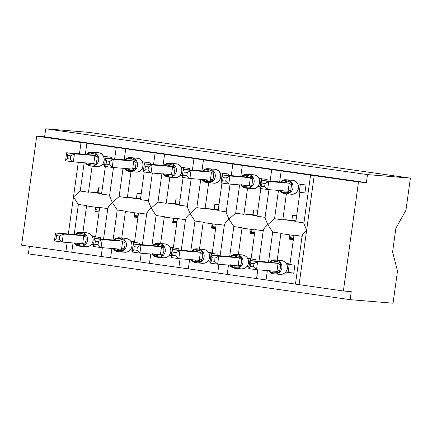 <?xml version="1.0" encoding="UTF-8"?>
<svg xmlns="http://www.w3.org/2000/svg" width="432" height="432" viewBox="0 0 432 432"><rect width="100%" height="100%" fill="white"/><g stroke="black" fill="none" stroke-linecap="round" stroke-linejoin="round"><path stroke-width="0.65" d="M73.04 242.941L71.744 252.261L21.6 245.192L36.731 136.166L44.604 136.814L45.716 128.795L88.625 132.338L410.4 178.141L405.94 210.287L395.89 228.188L392.596 251.921L397.505 271.053L393.044 303.205L350.136 299.662L351.248 291.643L343.375 290.995L295.445 284.121L302.152 235.775M29.408 246.305L28.361 253.859L350.136 299.662M100.386 238.95L100.575 237.562L95.602 236.855L99.679 207.468L107.773 208.618M93.533 244.733L91.849 244.496M82.895 232.454L86.621 205.605L78.381 204.433L74.218 234.468M101.137 256.446L71.744 252.261M134.033 215.536L138.143 215.876M95.558 207.22L94.959 211.529L99.068 211.869M87.097 206.015L99.635 207.803L87.124 206.021A7.123 1.733 -81.9 0 1 87.097 206.015A7.123 1.733 -81.9 0 1 86.621 205.605M113.476 167.513L109.555 195.777L112.331 202.516C109.431 205.06 107.962 207.101 107.919 208.64M123.028 168.302L119.102 196.587L112.331 202.516L117.245 209.968L113.076 239.998M44.604 136.814L366.379 182.612L358.506 181.964L125.739 148.765L124.2 159.829M125.739 148.765L86.875 143.23L85.342 154.294M84.164 162.772L80.239 191.057L73.467 196.987L78.381 204.433M86.875 143.23L81.032 142.468L79.456 153.808M139.244 244.48L139.439 243.092L134.465 242.384L138.542 212.998L146.637 214.148M132.397 250.268L130.707 250.025M121.759 237.989L125.485 211.14L117.245 209.968M111.904 248.476L110.608 257.791L101.137 256.462L102.352 247.687M150.763 254.005L149.472 263.326L110.608 257.791M172.892 221.071L177.007 221.405M134.417 212.749L133.817 217.064L137.932 217.404M125.96 211.55L138.494 213.332L125.982 211.55A7.123 1.733 -81.9 0 1 125.96 211.55A7.123 1.733 -81.9 0 1 125.485 211.14M152.339 173.048L148.419 201.307L151.189 208.046C148.295 210.589 146.821 212.63 146.783 214.169M161.887 173.837L157.961 202.122L151.189 208.046L156.109 215.498L151.94 245.527M164.597 154.294L163.064 165.359M178.108 250.015L178.297 248.627L173.324 247.914L177.401 218.527L185.495 219.683M171.261 255.798L169.571 255.555M160.618 243.518L164.344 216.67L156.109 215.498M189.626 259.535L188.33 268.855L149.472 263.326M211.756 226.6L215.865 226.94M173.281 218.284L172.681 222.593L176.791 222.934M164.819 217.08L177.358 218.862L164.846 217.08A7.123 1.733 -81.9 0 1 164.819 217.08A7.123 1.733 -81.9 0 1 164.344 216.67M191.203 178.578L187.277 206.836L190.053 213.581C187.153 216.119 185.684 218.16 185.641 219.699M200.75 179.366L196.825 207.652L190.053 213.581L194.967 221.027L190.804 251.062M203.461 159.824L201.928 170.888M216.967 255.544L217.161 254.156L212.188 253.449L216.265 224.062L224.359 225.212M210.119 261.328L208.435 261.09M199.481 249.048L203.207 222.199L194.967 221.027M228.49 265.07L227.194 274.385L188.33 268.855M250.619 232.13L254.729 232.47M212.144 223.814L211.545 228.123L215.654 228.463M203.683 222.61L216.221 224.397L203.71 222.615A7.123 1.733 -81.9 0 1 203.683 222.61A7.123 1.733 -81.9 0 1 203.207 222.199M230.062 184.113L226.141 212.371L228.917 219.11C226.017 221.654 224.548 223.695 224.505 225.234M239.614 184.901L235.688 213.181L228.917 219.11L233.831 226.562L229.662 256.592M242.325 165.359L240.786 176.423M255.83 261.074L256.025 259.686L251.051 258.979L255.128 229.592L263.223 230.742M248.983 266.863L247.293 266.62M238.345 254.583L242.071 227.734L233.831 226.562M256.586 278.57L227.194 274.385M289.478 237.665L293.587 238.005M251.003 229.349L250.403 233.658L254.518 233.998M242.546 228.145L255.08 229.927L242.568 228.145A7.123 1.733 -81.9 0 1 242.546 228.145A7.123 1.733 -81.9 0 1 242.071 227.734M268.925 189.643L265.005 217.901L267.775 224.64C264.881 227.183 263.407 229.225 263.363 230.764M278.473 190.431L274.547 218.716L267.775 224.64L272.695 232.092L268.526 262.121M281.183 170.888L279.65 181.953M80.239 191.057L88.479 192.229L92.097 166.153M111.51 158.782L111.699 157.394L103.437 156.217M105.37 166.439L101.536 194.087L109.631 195.242M119.102 196.587L127.343 197.764L130.961 171.688M150.368 164.311L150.563 162.923L142.301 161.746M144.234 171.968L140.4 199.622L148.489 200.772M157.961 202.122L166.201 203.294L169.819 177.217M189.232 169.841L189.427 168.453L181.165 167.281M183.098 177.503L179.258 205.151L187.353 206.302M196.825 207.652L205.065 208.823L208.683 182.747M228.096 175.376L228.285 173.988L220.023 172.811M221.956 183.033L218.122 210.681L226.217 211.837M235.688 213.181L243.923 214.358L247.547 188.282M266.954 180.905L267.149 179.518L258.887 178.34M260.82 188.568L256.986 216.216L265.075 217.366M286.157 272.149L293.771 273.235L294.883 265.221L289.91 264.514L293.987 235.121L302.081 236.277M277.204 260.113L280.93 233.264L272.695 232.092M267.349 270.599L266.058 279.92L256.581 278.586L257.801 269.811M295.445 284.099L266.058 279.92M289.867 234.878L289.267 239.188L293.377 239.528M281.405 233.674L293.944 235.456L281.432 233.674A7.123 1.733 -81.9 0 1 281.405 233.674A7.123 1.733 -81.9 0 1 280.93 233.264M302.227 236.293C302.27 234.754 303.739 232.718 306.639 230.175L303.863 223.43L310.576 175.09M274.547 218.716L282.787 219.888L286.405 193.811M303.939 222.901L295.844 221.746L299.921 192.359L304.895 193.066L306.007 185.047L297.745 183.875M299.921 192.359L301.892 192.521M36.731 136.166L81.032 142.468M88.479 192.229A7.123 1.733 -81.9 0 1 89.078 191.911L97.583 192.613L98.253 187.801L102.362 188.141M127.343 197.764A7.123 1.733 -81.9 0 1 127.942 197.44L136.447 198.142L137.111 193.331L141.221 193.671M166.201 203.294A7.123 1.733 -81.9 0 1 166.806 202.97L175.306 203.672L175.975 198.866L180.085 199.201M205.065 208.823A7.123 1.733 -81.9 0 1 205.664 208.505L214.169 209.207L214.839 204.395L218.948 204.736M243.923 214.358A7.123 1.733 -81.9 0 1 244.528 214.034L253.033 214.736L253.697 209.925L257.807 210.265M133.958 216.07L138.067 216.41M133.893 216.529L138.002 216.869M172.822 221.6L176.931 221.94M172.757 222.059L176.866 222.399M211.68 227.135L215.789 227.475M211.615 227.594L215.73 227.934M250.544 232.664L254.653 233.005M250.479 233.123L254.588 233.464M296.671 215.8L292.561 215.46L291.892 220.271L283.392 219.569A7.123 1.733 -81.9 0 0 282.787 219.888M289.408 238.194L293.517 238.534M289.343 238.653L293.452 238.993M358.506 181.964L343.375 290.995M410.4 178.141L367.492 174.598L366.379 182.612M45.716 128.795L367.492 174.598M98.717 187.839L98.048 192.677M96.023 207.284L95.693 209.66L99.306 210.173M101.66 193.19L97.583 192.613M140.524 198.725L136.447 198.142M179.383 204.255L175.306 203.672M218.246 209.785L214.169 209.207M257.11 215.32L253.033 214.736M295.969 220.849L291.892 220.271M95.224 209.617L95.693 209.66M280.687 182.039L281.426 181.019L285.833 180.662L291.454 182.444L291.589 184.523L290.758 190.539L290.061 192.467L285.104 192.78A1.62 0.394 98.1 0 0 285.325 193.709A1.62 0.394 98.1 0 0 285.331 193.709L284.391 193.579A1.62 0.394 -81.9 0 1 284.391 193.579A1.62 0.394 -81.9 0 1 284.17 192.645L280.033 191.041L280.363 190.123M264.616 186.71L265.059 183.508L261.954 183.065L261.511 186.273L264.616 186.71L267.64 189.535L259.864 188.428L260.977 180.414L281.475 182.104L289.251 183.211L268.753 181.521L267.64 189.535L288.101 191.225L289.213 183.206M290.061 192.467L288.101 191.225M261.954 183.065L260.977 180.414L268.753 181.521L265.059 183.508M298.393 183.967L297.767 183.913M300.343 184.243L299.246 192.143L296.822 191.943M304.911 192.953L299.246 192.143M281.426 181.019L281.583 182.018M291.454 182.444L289.251 183.211M261.511 186.273L259.864 188.428M269.563 262.208L270.302 261.187L274.709 260.831L280.33 262.618L280.46 267.759L278.937 272.635L273.046 272.819L268.909 271.21L269.233 270.292M253.935 263.677L250.83 263.234L250.387 266.441L253.492 266.884L253.935 263.677L257.629 261.689L278.127 263.38L270.346 262.273L249.853 260.582L257.629 261.689L256.511 269.703L276.977 271.393L278.089 263.38M253.492 266.884L256.511 269.703L248.74 268.601L249.853 260.582L250.83 263.234M278.937 272.635L276.977 271.393M289.926 264.395L286.643 264.082M286.259 263.45L289.985 263.979M289.235 264.298L288.122 272.317L285.698 272.111M293.787 273.121L288.122 272.317M278.127 263.38L280.33 262.618M270.302 261.187L270.454 262.186M248.74 268.601L250.387 266.441M241.828 176.51L242.563 175.489L246.969 175.133L252.59 176.915L252.731 178.994L251.894 185.009L251.203 186.937L246.24 187.25A1.62 0.394 98.1 0 0 246.461 188.179L245.538 188.044A6.961 6.75 94.7 0 1 241.267 185.587M225.752 181.181L226.195 177.979L223.09 177.536L222.647 180.738L225.752 181.181L228.776 184.005L221.006 182.898L222.118 174.879L242.579 176.569L250.387 177.682L229.889 175.986L228.776 184.005L249.237 185.695L250.349 177.676M223.09 177.536L222.118 174.879L229.889 175.986L226.195 177.979M259.529 178.432L258.908 178.384M260.118 186.592L257.958 186.413M261.484 178.713L261.247 180.436M245.997 185.425A3.564 0.869 -81.9 0 1 246.24 187.25L241.175 185.512L241.499 184.588M242.563 175.489L242.719 176.488M252.59 176.915L250.387 177.682M249.275 185.695L251.203 186.937M222.647 180.738L221.006 182.898M292.415 216.486L292.912 215.487M202.964 170.975L203.704 169.954L208.111 169.598L213.732 171.385L213.867 173.459L213.03 179.474L212.339 181.402L207.376 181.715A1.62 0.394 98.1 0 0 207.603 182.65L206.674 182.515A1.62 0.394 -81.9 0 1 206.669 182.515A6.961 6.75 94.7 0 1 202.408 180.058M186.889 175.651L187.337 172.444L184.232 172.006L183.784 175.208L186.889 175.651L189.913 178.475L182.142 177.368L183.254 169.349L203.747 171.04L211.529 172.147L191.025 170.456L189.913 178.475L210.373 180.16L211.486 172.147M184.232 172.006L183.254 169.349L191.025 170.456L187.337 172.444M220.671 172.903L220.045 172.849M221.26 181.062L219.1 180.884M222.62 173.178L222.383 174.901M207.139 179.896A3.564 0.869 -81.9 0 1 207.376 181.715L202.311 179.977L202.635 179.059M203.704 169.954L203.855 170.959M213.732 171.385L211.529 172.147M210.416 180.166L212.339 181.402M183.784 175.208L182.142 177.368M253.557 210.951L254.048 209.957M164.101 165.445L164.84 164.425L169.247 164.068L174.868 165.85L175.003 167.929L174.172 173.945L173.475 175.873L168.518 176.186A1.62 0.394 98.1 0 0 168.739 177.115A1.62 0.394 98.1 0 0 168.745 177.115L167.805 176.985A6.961 6.75 94.7 0 1 163.544 174.523M148.03 170.116L148.473 166.914L145.368 166.471L144.925 169.673L148.03 170.116L151.054 172.94L143.278 171.833L144.391 163.82L164.857 165.505L172.665 166.617L152.167 164.927L151.054 172.94L171.515 174.631L172.627 166.612M173.475 175.873L171.515 174.631M145.368 166.471L144.391 163.82L152.167 164.927L148.473 166.914M181.807 167.373L181.186 167.319M182.396 175.527L180.236 175.349M183.762 167.648L183.519 169.371M168.275 174.361A3.564 0.869 -81.9 0 1 168.518 176.186L163.447 174.447L163.777 173.529M164.84 164.425L164.997 165.424M174.868 165.85L172.665 166.617M144.925 169.673L143.278 171.833M214.693 205.421L215.19 204.422M125.242 159.916L125.977 158.895L130.383 158.533L136.004 160.321L136.145 162.4L135.308 168.415L134.617 170.343L129.654 170.656A1.62 0.394 98.1 0 0 129.875 171.585L128.952 171.45A6.961 6.75 94.7 0 1 124.681 168.993M109.166 164.587L109.615 161.384L106.504 160.942L106.061 164.144L109.166 164.587L112.19 167.411L104.42 166.304L105.532 158.285L125.993 159.975L133.801 161.087L113.303 159.392L112.19 167.411L132.651 169.101L133.763 161.082M106.504 160.942L105.532 158.285L113.303 159.392L109.615 161.384M142.943 161.838L142.322 161.789M143.537 169.997L141.372 169.819M144.898 162.119L144.661 163.841M129.411 168.831A3.564 0.869 -81.9 0 1 129.654 170.656L124.589 168.912L124.913 167.994M125.977 158.895L126.133 159.894M136.004 160.321L133.801 161.087M132.689 169.101L134.617 170.343M106.061 164.144L104.42 166.304M175.835 199.892L176.326 198.893M230.704 256.678L231.439 255.658L235.845 255.301L241.466 257.083L241.596 262.229L240.079 267.106L234.182 267.284L230.051 265.68L230.375 264.757M215.071 258.147L211.966 257.704L211.523 260.906L214.628 261.349L215.071 258.147L218.765 256.154L239.263 257.85L231.455 256.738L210.994 255.053L218.765 256.154L217.652 264.173L238.113 265.864L239.225 257.845M214.628 261.349L217.652 264.173L209.882 263.066L210.994 255.053L211.966 257.704M240.079 267.106L238.113 265.864M251.068 258.865L247.784 258.552M247.401 257.92L251.122 258.449M248.994 266.76L246.834 266.582M250.376 258.768L250.123 260.604M239.263 257.85L241.466 257.083M231.439 255.658L231.595 256.657M209.882 263.066L211.523 260.906M289.845 235.035L290.374 237.735M191.84 251.143L192.58 250.128L196.987 249.766L202.608 251.554L202.732 256.7L201.215 261.576L195.323 261.754L191.187 260.145L191.511 259.227M176.213 252.617L173.108 252.175L172.66 255.377L175.765 255.82L176.213 252.617L179.901 250.625L200.399 252.315L192.623 251.208L172.13 249.518L179.901 250.625L178.789 258.644L199.249 260.329L200.362 252.315M175.765 255.82L178.789 258.644L171.018 257.537L172.13 249.518L173.108 252.175M201.215 261.576L199.249 260.329M212.204 253.33L208.921 253.022M208.537 252.385L212.263 252.914M210.136 261.23L207.976 261.052M211.513 253.233L211.259 255.074M200.399 252.315L202.608 251.554M192.58 250.128L192.731 251.127M171.018 257.537L172.66 255.377M250.981 229.505L251.516 232.205M152.977 245.614L153.716 244.593L158.123 244.237L163.744 246.024L163.874 251.165L162.351 256.041L156.46 256.219L152.323 254.615L152.653 253.697M137.349 247.082L134.244 246.64L133.801 249.847L136.906 250.285L137.349 247.082L141.043 245.095L161.541 246.785L153.765 245.678L133.267 243.988L141.043 245.095L139.93 253.109L160.391 254.799L161.503 246.78M136.906 250.285L139.93 253.109L132.154 252.002L133.267 243.988L134.244 246.64M162.351 256.041L160.391 254.799M173.34 247.801L170.057 247.487M169.679 246.856L173.399 247.385M171.272 255.695L169.112 255.517M172.649 247.703L172.395 249.539M161.541 246.785L163.744 246.024M153.716 244.593L153.873 245.592M132.154 252.002L133.801 249.847M212.117 223.976L212.652 226.676M114.118 240.084L114.853 239.063L119.259 238.707L124.88 240.489L125.01 245.635L123.493 250.511L117.596 250.69L113.465 249.086L113.789 248.162M98.485 241.553L95.38 241.11L94.937 244.312L98.042 244.755L98.485 241.553L102.179 239.56L122.677 241.256L114.869 240.143L94.408 238.459L102.179 239.56L101.066 247.579L121.527 249.269L122.639 241.25M98.042 244.755L101.066 247.579L93.296 246.472L94.408 238.459L95.38 241.11M123.493 250.511L121.527 249.269M134.482 242.271L131.198 241.958M130.815 241.326L134.536 241.855M132.408 250.166L130.248 249.988M133.79 242.174L133.537 244.01M122.677 241.256L124.88 240.489M114.853 239.063L115.009 240.062M93.296 246.472L94.937 244.312M173.259 218.441L173.794 221.141M86.378 154.381L87.118 153.36L91.525 153.004L97.146 154.791L97.281 156.865L96.444 162.88L95.753 164.808L90.796 165.121A1.62 0.394 98.1 0 0 91.017 166.05L90.088 165.92A1.62 0.394 -81.9 0 1 90.083 165.92A6.961 6.75 94.7 0 1 85.822 163.463M70.308 159.057L70.751 155.849L67.646 155.412L67.198 158.614L70.308 159.057L73.327 161.876L65.556 160.774L66.668 152.755L87.161 154.445L94.943 155.552L74.439 153.862L73.327 161.876L93.793 163.566L94.905 155.552M67.646 155.412L66.668 152.755L74.439 153.862L70.751 155.849M104.085 156.308L103.459 156.254M104.674 164.468L102.514 164.29M106.034 156.584L105.797 158.306M90.553 163.301A3.564 0.869 -81.9 0 1 90.796 165.121L85.725 163.382L86.049 162.464M87.118 153.36L87.269 154.364M97.146 154.791L94.943 155.552M93.83 163.571L95.753 164.808M67.198 158.614L65.556 160.774M136.971 194.357L137.462 193.363M75.254 234.549L75.994 233.534L80.401 233.172L86.022 234.959L86.146 240.106L84.629 244.982L78.737 245.16L74.601 243.551L74.925 242.633M59.627 236.023L56.522 235.58L56.074 238.783L59.179 239.225L59.627 236.023L63.315 234.031L83.819 235.721L76.037 234.614L55.544 232.924L63.315 234.031L62.203 242.05L82.663 243.734L83.776 235.721M59.179 239.225L62.203 242.05L54.432 240.943L55.544 232.924L56.522 235.58M84.629 244.982L82.663 243.734M95.618 236.736L92.335 236.428M91.951 235.791L95.677 236.32M93.55 244.636L91.39 244.458M94.927 236.639L94.673 238.48M83.819 235.721L86.022 234.959M75.994 233.534L76.145 234.533M54.432 240.943L56.074 238.783M134.395 212.911L134.93 215.611M78.284 162.286L68.332 233.982M314.204 175.657L299.074 284.688M67.16 242.455L65.902 251.5M295.898 221.346L283.392 219.569M257.04 215.816L244.528 214.034M218.176 210.287L205.664 208.505M179.312 204.752L166.806 202.97M140.454 199.222L127.942 197.44M101.59 193.693L89.078 191.911M281.502 180.992A6.961 6.75 94.7 0 1 286.313 179.788L291.821 180.247A6.961 6.75 -85.3 0 0 291.438 180.203L291.827 180.247A1.62 0.394 98.1 0 0 291.821 180.247A1.62 0.394 98.1 0 1 291.832 180.247M285.709 182.714A3.564 0.869 -81.9 0 0 286.767 180.792A1.62 0.394 -81.9 0 1 287.242 179.923L286.313 179.788A1.62 0.394 98.1 0 0 285.833 180.662A3.564 0.869 -81.9 0 1 284.78 182.579M292.756 180.376L287.242 179.923A6.961 6.75 94.7 0 1 292.972 187.769A6.961 6.75 94.7 0 1 285.331 193.709L291.227 194.211A6.961 6.75 -85.3 0 0 298.485 188.222A6.961 6.75 -85.3 0 0 292.756 180.376L292.761 180.376A1.62 0.394 -81.9 0 1 292.761 180.376C301.255 181.1 299.662 195.394 291.227 194.211M284.386 193.574A6.961 6.75 94.7 0 1 280.13 191.117M285.32 193.709L284.396 193.579L279.671 190.528M284.861 190.955A3.564 0.869 -81.9 0 1 285.104 192.78L284.17 192.645A3.564 0.869 -81.9 0 0 283.954 190.885M291.589 184.523A3.564 0.994 12.3 0 1 289.197 183.271M290.758 190.539A3.564 1.091 3.5 0 0 288.101 191.16M273.656 262.753A3.564 0.869 98.1 0 0 274.709 260.831A1.62 0.394 -81.9 0 1 275.189 259.956L281.632 260.545C285.655 261.517 287.577 264.13 287.41 268.391C286.486 272.365 284.051 274.358 280.103 274.379A6.961 6.75 -85.3 0 0 287.361 268.391A6.961 6.75 -85.3 0 0 281.632 260.545L280.697 260.415A6.961 6.75 -85.3 0 0 280.314 260.372L274.806 259.913A6.961 6.75 94.7 0 1 275.189 259.956L280.697 260.415A1.62 0.394 -81.9 0 1 280.703 260.415A1.62 0.394 -81.9 0 1 280.708 260.415M274.585 262.883A3.564 0.869 98.1 0 0 275.643 260.966A1.62 0.394 98.1 0 1 276.118 260.091A6.961 6.75 94.7 0 1 281.848 267.937A6.961 6.75 94.7 0 1 274.207 273.883A1.62 0.394 -81.9 0 1 274.201 273.877A1.62 0.394 -81.9 0 1 273.98 272.948A3.564 0.869 98.1 0 0 273.737 271.129M274.196 273.877L273.272 273.748A6.961 6.75 94.7 0 1 269.006 271.291M270.373 261.16A6.961 6.75 94.7 0 1 274.806 259.913L269.206 262.181M272.83 271.053A3.564 0.869 98.1 0 1 273.046 272.819A1.62 0.394 98.1 0 0 273.267 273.748A1.62 0.394 98.1 0 0 273.272 273.748L268.547 270.697M281.642 260.55A1.62 0.394 98.1 0 0 281.637 260.545A1.62 0.394 98.1 0 0 281.632 260.545L280.314 260.372M276.977 271.328A3.564 1.091 -176.5 0 1 279.634 270.707M278.073 263.439A3.564 0.994 -167.7 0 0 280.465 264.692M242.638 175.457A6.961 6.75 94.7 0 1 247.45 174.258L248.384 174.388A6.961 6.75 94.7 0 1 254.108 182.234A6.961 6.75 94.7 0 1 246.856 188.222L252.364 188.676A6.961 6.75 -85.3 0 0 259.621 182.693A6.961 6.75 -85.3 0 0 253.892 174.847L252.963 174.712A6.961 6.75 -85.3 0 0 252.58 174.668L252.968 174.712A1.62 0.394 98.1 0 0 252.968 174.712A1.62 0.394 98.1 0 0 252.963 174.712L247.45 174.258A1.62 0.394 98.1 0 0 246.969 175.133A3.564 0.869 -81.9 0 1 245.916 177.05M246.85 177.185A3.564 0.869 -81.9 0 0 247.903 175.262A1.62 0.394 -81.9 0 1 248.384 174.388L253.892 174.847A1.62 0.394 -81.9 0 1 253.897 174.847C262.391 175.57 260.804 189.859 252.364 188.676M246.461 188.179L246.856 188.222A6.961 6.75 94.7 0 1 246.467 188.179A1.62 0.394 98.1 0 0 246.467 188.179L245.533 188.044A1.62 0.394 -81.9 0 1 245.533 188.044A1.62 0.394 -81.9 0 1 245.306 187.115A3.564 0.869 -81.9 0 0 245.095 185.35M252.731 178.994A3.564 0.994 12.3 0 1 250.339 177.741M251.894 185.009A3.564 1.091 3.5 0 0 249.242 185.63M203.774 169.927A6.961 6.75 94.7 0 1 208.586 168.728L209.52 168.858A6.961 6.75 94.7 0 1 215.249 176.704A6.961 6.75 94.7 0 1 207.992 182.693L213.505 183.146A6.961 6.75 -85.3 0 0 220.757 177.158A6.961 6.75 -85.3 0 0 215.033 169.312L214.099 169.182A6.961 6.75 -85.3 0 0 213.716 169.139L214.105 169.182A1.62 0.394 98.1 0 0 214.105 169.182A1.62 0.394 98.1 0 0 214.099 169.182L208.586 168.728A1.62 0.394 98.1 0 0 208.111 169.598A3.564 0.869 -81.9 0 1 207.052 171.52M207.986 171.65A3.564 0.869 -81.9 0 0 209.039 169.733A1.62 0.394 -81.9 0 1 209.52 168.858L215.033 169.312A1.62 0.394 -81.9 0 1 215.039 169.312C223.533 170.035 221.94 184.329 213.505 183.146M207.603 182.65L207.992 182.693A6.961 6.75 94.7 0 1 207.608 182.65A1.62 0.394 98.1 0 0 207.608 182.65L206.669 182.515A1.62 0.394 -81.9 0 1 206.447 181.586A3.564 0.869 -81.9 0 0 206.231 179.82M213.867 173.459A3.564 0.994 12.3 0 1 211.475 172.211M213.03 179.474A3.564 1.091 3.5 0 0 210.379 180.095M164.916 164.398A6.961 6.75 94.7 0 1 169.727 163.193L175.235 163.647A6.961 6.75 -85.3 0 0 174.852 163.604L175.241 163.652A1.62 0.394 98.1 0 0 175.235 163.647A1.62 0.394 98.1 0 1 175.246 163.652M169.128 166.12A3.564 0.869 -81.9 0 0 170.181 164.198A1.62 0.394 -81.9 0 1 170.662 163.328L169.727 163.193A1.62 0.394 98.1 0 0 169.247 164.068A3.564 0.869 -81.9 0 1 168.194 165.985M176.17 163.782L170.662 163.328A6.961 6.75 94.7 0 1 176.386 171.175A6.961 6.75 94.7 0 1 168.745 177.115L174.641 177.617A6.961 6.75 -85.3 0 0 181.899 171.628A6.961 6.75 -85.3 0 0 176.17 163.782L176.175 163.782A1.62 0.394 -81.9 0 1 176.175 163.782C184.669 164.506 183.076 178.799 174.641 177.617M168.734 177.115L167.81 176.985A1.62 0.394 -81.9 0 1 167.805 176.985A1.62 0.394 -81.9 0 1 167.584 176.051A3.564 0.869 -81.9 0 0 167.368 174.29M175.003 167.929A3.564 0.994 12.3 0 1 172.611 166.676M174.172 173.945A3.564 1.091 3.5 0 0 171.52 174.566M126.052 158.863A6.961 6.75 94.7 0 1 130.864 157.664L131.798 157.793A6.961 6.75 94.7 0 1 137.527 165.64A6.961 6.75 94.7 0 1 130.27 171.628L135.778 172.082A6.961 6.75 -85.3 0 0 143.035 166.099A6.961 6.75 -85.3 0 0 137.306 158.252L136.377 158.117A6.961 6.75 -85.3 0 0 135.994 158.074L136.382 158.117A1.62 0.394 98.1 0 0 136.382 158.117A1.62 0.394 98.1 0 0 136.377 158.117L130.864 157.664A1.62 0.394 98.1 0 0 130.383 158.533A3.564 0.869 -81.9 0 1 129.33 160.456M130.264 160.591A3.564 0.869 -81.9 0 0 131.317 158.668A1.62 0.394 -81.9 0 1 131.798 157.793L137.306 158.252A1.62 0.394 -81.9 0 1 137.317 158.252C145.805 158.976 144.218 173.264 135.778 172.082M129.875 171.585L130.27 171.628A6.961 6.75 94.7 0 1 129.886 171.585A1.62 0.394 98.1 0 1 129.875 171.585L128.947 171.45A1.62 0.394 -81.9 0 1 128.947 171.45A1.62 0.394 -81.9 0 1 128.72 170.521A3.564 0.869 -81.9 0 0 128.509 168.755M136.145 162.4A3.564 0.994 12.3 0 1 133.753 161.147M135.308 168.415A3.564 1.091 3.5 0 0 132.656 169.036M234.792 257.218A3.564 0.869 98.1 0 0 235.845 255.301A1.62 0.394 -81.9 0 1 236.326 254.426L242.768 255.015A1.62 0.394 98.1 0 1 242.773 255.015A1.62 0.394 98.1 0 0 242.773 255.015C246.791 255.987 248.713 258.601 248.546 262.861C247.628 266.836 245.192 268.828 241.24 268.844A6.961 6.75 -85.3 0 0 248.497 262.861A6.961 6.75 -85.3 0 0 242.768 255.015L241.839 254.88A6.961 6.75 -85.3 0 0 241.45 254.837L235.942 254.383A6.961 6.75 94.7 0 1 236.326 254.426L241.839 254.88A1.62 0.394 -81.9 0 1 241.844 254.88A1.62 0.394 -81.9 0 1 241.85 254.885L241.45 254.837M235.726 257.353A3.564 0.869 98.1 0 0 236.779 255.431A1.62 0.394 98.1 0 1 237.26 254.561A6.961 6.75 94.7 0 1 242.984 262.408A6.961 6.75 94.7 0 1 235.343 268.348A1.62 0.394 -81.9 0 1 235.337 268.348A1.62 0.394 -81.9 0 1 235.116 267.419A3.564 0.869 98.1 0 0 234.873 265.594M241.24 268.844L234.414 268.218A6.961 6.75 94.7 0 1 230.143 265.756M231.514 255.625A6.961 6.75 94.7 0 1 235.942 254.383L230.348 256.646M233.971 265.518A3.564 0.869 98.1 0 1 234.182 267.284A1.62 0.394 98.1 0 0 234.409 268.218A1.62 0.394 98.1 0 0 234.414 268.218L229.684 265.167M238.118 265.799A3.564 1.091 -176.5 0 1 240.77 265.178M239.209 257.909A3.564 0.994 -167.7 0 0 241.607 259.162M195.928 251.689A3.564 0.869 98.1 0 0 196.987 249.766A1.62 0.394 -81.9 0 1 197.462 248.897L203.909 249.485C207.927 250.452 209.855 253.071 209.682 257.332C208.764 261.301 206.329 263.299 202.376 263.315A6.961 6.75 -85.3 0 0 209.633 257.332A6.961 6.75 -85.3 0 0 203.909 249.485L202.975 249.35A6.961 6.75 -85.3 0 0 202.592 249.307L197.078 248.854A6.961 6.75 94.7 0 1 197.462 248.897L202.975 249.35A1.62 0.394 -81.9 0 1 202.981 249.35A1.62 0.394 -81.9 0 1 202.986 249.35L202.592 249.307M196.862 251.818A3.564 0.869 98.1 0 0 197.915 249.901A1.62 0.394 98.1 0 1 198.396 249.026A6.961 6.75 94.7 0 1 204.125 256.873A6.961 6.75 94.7 0 1 196.484 262.818A1.62 0.394 -81.9 0 1 196.479 262.818A1.62 0.394 -81.9 0 1 196.252 261.884A3.564 0.869 98.1 0 0 196.009 260.064M195.107 259.988A3.564 0.869 98.1 0 1 195.323 261.754A1.62 0.394 98.1 0 0 195.545 262.683A6.961 6.75 94.7 0 1 191.284 260.226M192.65 250.096A6.961 6.75 94.7 0 1 197.078 248.854L191.484 251.116M202.376 263.315L195.55 262.683A1.62 0.394 98.1 0 1 195.545 262.683L190.825 259.637M203.92 249.485A1.62 0.394 98.1 0 0 203.915 249.485A1.62 0.394 98.1 0 0 203.909 249.485L202.981 249.35M199.255 260.264A3.564 1.091 -176.5 0 1 201.906 259.643M200.351 252.38A3.564 0.994 -167.7 0 0 202.743 253.633M157.07 246.159A3.564 0.869 98.1 0 0 158.123 244.237A1.62 0.394 -81.9 0 1 158.603 243.362L165.046 243.95C169.069 244.922 170.991 247.536 170.824 251.797C169.9 255.771 167.465 257.764 163.517 257.785A6.961 6.75 -85.3 0 0 170.775 251.797A6.961 6.75 -85.3 0 0 165.046 243.95L164.111 243.821A6.961 6.75 -85.3 0 0 163.728 243.778L158.22 243.319A6.961 6.75 94.7 0 1 158.603 243.362L164.111 243.821A1.62 0.394 -81.9 0 1 164.117 243.821A1.62 0.394 -81.9 0 1 164.122 243.821M157.999 246.289A3.564 0.869 98.1 0 0 159.057 244.372A1.62 0.394 98.1 0 1 159.532 243.497A6.961 6.75 94.7 0 1 165.262 251.343A6.961 6.75 94.7 0 1 157.621 257.283A1.62 0.394 -81.9 0 1 157.615 257.283A1.62 0.394 -81.9 0 1 157.394 256.354A3.564 0.869 98.1 0 0 157.151 254.534M157.61 257.283L156.686 257.153A6.961 6.75 94.7 0 1 152.42 254.691M153.792 244.566A6.961 6.75 94.7 0 1 158.22 243.319L152.62 245.587M156.244 254.459A3.564 0.869 98.1 0 1 156.46 256.219A1.62 0.394 98.1 0 0 156.681 257.153A1.62 0.394 98.1 0 0 156.686 257.153L151.961 254.102M165.056 243.95A1.62 0.394 98.1 0 0 165.051 243.95A1.62 0.394 98.1 0 0 165.046 243.95L163.728 243.778M160.391 254.734A3.564 1.091 -176.5 0 1 163.048 254.113M161.487 246.845A3.564 0.994 -167.7 0 0 163.879 248.098M118.206 240.624A3.564 0.869 98.1 0 0 119.259 238.707A1.62 0.394 -81.9 0 1 119.74 237.832L126.182 238.421A1.62 0.394 98.1 0 1 126.187 238.421A1.62 0.394 98.1 0 0 126.187 238.421C130.205 239.393 132.127 242.006 131.96 246.267C131.042 250.241 128.606 252.234 124.654 252.25A6.961 6.75 -85.3 0 0 131.911 246.267A6.961 6.75 -85.3 0 0 126.182 238.421L125.253 238.286A6.961 6.75 -85.3 0 0 124.87 238.243L119.356 237.789A6.961 6.75 94.7 0 1 119.74 237.832L125.253 238.286A1.62 0.394 -81.9 0 1 125.258 238.286A1.62 0.394 -81.9 0 1 125.264 238.291M119.14 240.759A3.564 0.869 98.1 0 0 120.193 238.837A1.62 0.394 98.1 0 1 120.674 237.967A6.961 6.75 94.7 0 1 126.398 245.813A6.961 6.75 94.7 0 1 118.757 251.753A1.62 0.394 -81.9 0 1 118.751 251.753A1.62 0.394 -81.9 0 1 118.53 250.825A3.564 0.869 98.1 0 0 118.287 248.999M124.654 252.25L117.828 251.624A6.961 6.75 94.7 0 1 113.557 249.161M114.928 239.031A6.961 6.75 94.7 0 1 119.356 237.789L113.762 240.052M117.385 248.924A3.564 0.869 98.1 0 1 117.596 250.69A1.62 0.394 98.1 0 0 117.823 251.618A1.62 0.394 98.1 0 0 117.828 251.624L113.098 248.573M121.532 249.205A3.564 1.091 -176.5 0 1 124.184 248.584M122.629 241.315A3.564 0.994 -167.7 0 0 125.021 242.568M87.188 153.333A6.961 6.75 94.7 0 1 92.005 152.129L92.934 152.264A6.961 6.75 94.7 0 1 98.663 160.11A6.961 6.75 94.7 0 1 91.406 166.099L96.919 166.552A6.961 6.75 -85.3 0 0 104.171 160.564A6.961 6.75 -85.3 0 0 98.447 152.717L97.513 152.588A6.961 6.75 -85.3 0 0 97.13 152.545L97.519 152.588A1.62 0.394 98.1 0 0 97.519 152.588A1.62 0.394 98.1 0 0 97.513 152.588L92.005 152.129A1.62 0.394 98.1 0 0 91.525 153.004A3.564 0.869 -81.9 0 1 90.472 154.926M91.4 155.056A3.564 0.869 -81.9 0 0 92.453 153.139A1.62 0.394 -81.9 0 1 92.934 152.264L98.447 152.717A1.62 0.394 -81.9 0 1 98.453 152.717C106.947 153.441 105.354 167.735 96.919 166.552M91.017 166.05L91.406 166.099A6.961 6.75 94.7 0 1 91.022 166.055A1.62 0.394 98.1 0 0 91.022 166.055L90.083 165.92A1.62 0.394 -81.9 0 1 89.861 164.992A3.564 0.869 -81.9 0 0 89.645 163.226M97.281 156.865A3.564 0.994 12.3 0 1 94.889 155.612M96.444 162.88A3.564 1.091 3.5 0 0 93.793 163.501M87.334 232.891A1.62 0.394 98.1 0 0 87.329 232.891C91.341 233.858 93.269 236.477 93.096 240.737C92.178 244.706 89.743 246.704 85.795 246.721A6.961 6.75 -85.3 0 0 93.047 240.732A6.961 6.75 -85.3 0 0 87.323 232.886L86.389 232.756A6.961 6.75 -85.3 0 0 86.006 232.713L80.492 232.259A6.961 6.75 94.7 0 1 80.876 232.303L86.389 232.756A1.62 0.394 -81.9 0 1 86.395 232.756A1.62 0.394 -81.9 0 1 86.4 232.756L86.006 232.713M79.342 235.094A3.564 0.869 98.1 0 0 80.401 233.172A1.62 0.394 -81.9 0 1 80.876 232.303L81.81 232.432A6.961 6.75 94.7 0 1 87.539 240.278A6.961 6.75 94.7 0 1 79.898 246.224A1.62 0.394 -81.9 0 1 79.893 246.224A1.62 0.394 -81.9 0 1 79.666 245.29A3.564 0.869 98.1 0 0 79.429 243.47M78.521 243.394A3.564 0.869 98.1 0 1 78.737 245.16A1.62 0.394 98.1 0 0 78.959 246.089A6.961 6.75 94.7 0 1 74.698 243.632M76.064 233.501A6.961 6.75 94.7 0 1 80.492 232.259L74.898 234.522M85.795 246.721L78.964 246.089A1.62 0.394 98.1 0 1 78.959 246.089L74.239 243.043M80.276 235.224A3.564 0.869 98.1 0 0 81.329 233.307A1.62 0.394 98.1 0 1 81.81 232.432L87.323 232.886A1.62 0.394 98.1 0 1 87.329 232.891L86.395 232.756M82.669 243.67A3.564 1.091 -176.5 0 1 85.32 243.049M83.765 235.786A3.564 0.994 -167.7 0 0 86.157 237.038M116.262 147.431L114.653 159.041M155.126 152.96L153.517 164.57M193.99 158.495L192.375 170.1M232.848 164.025L231.239 175.635M271.712 169.555L270.103 181.165M263.288 230.245L258.979 261.333M224.429 224.71L220.115 255.803M218.938 264.281L217.723 273.056M185.566 219.181L181.251 250.274M180.074 258.746L178.859 267.527M146.707 213.651L142.393 244.739M141.215 253.217L139.995 261.992M107.843 208.116L103.529 239.209M291.438 180.203L285.93 179.744L280.33 182.012M280.103 274.379L273.267 273.748M252.58 174.668L247.066 174.215L241.472 176.477M240.808 184.999L245.533 188.044M253.897 174.847L252.968 174.712M213.716 169.139L208.202 168.685L202.608 170.948M201.949 179.464L206.669 182.515M215.039 169.312L214.105 169.182M174.852 163.604L169.344 163.15L163.75 165.418M163.085 173.934L167.805 176.985M135.994 158.074L130.48 157.621L124.886 159.883M124.227 168.404L128.947 171.45M137.317 158.252L136.382 158.117M235.337 268.348L234.409 268.218M242.773 255.015L241.844 254.88M196.479 262.818L195.545 262.683M163.517 257.785L156.681 257.153M118.751 251.753L117.823 251.618M126.187 238.421L124.87 238.243M97.13 152.545L91.616 152.091L86.022 154.354M85.363 162.869L90.083 165.92M98.453 152.717L97.519 152.588M79.893 246.224L78.959 246.089"/></g></svg>
